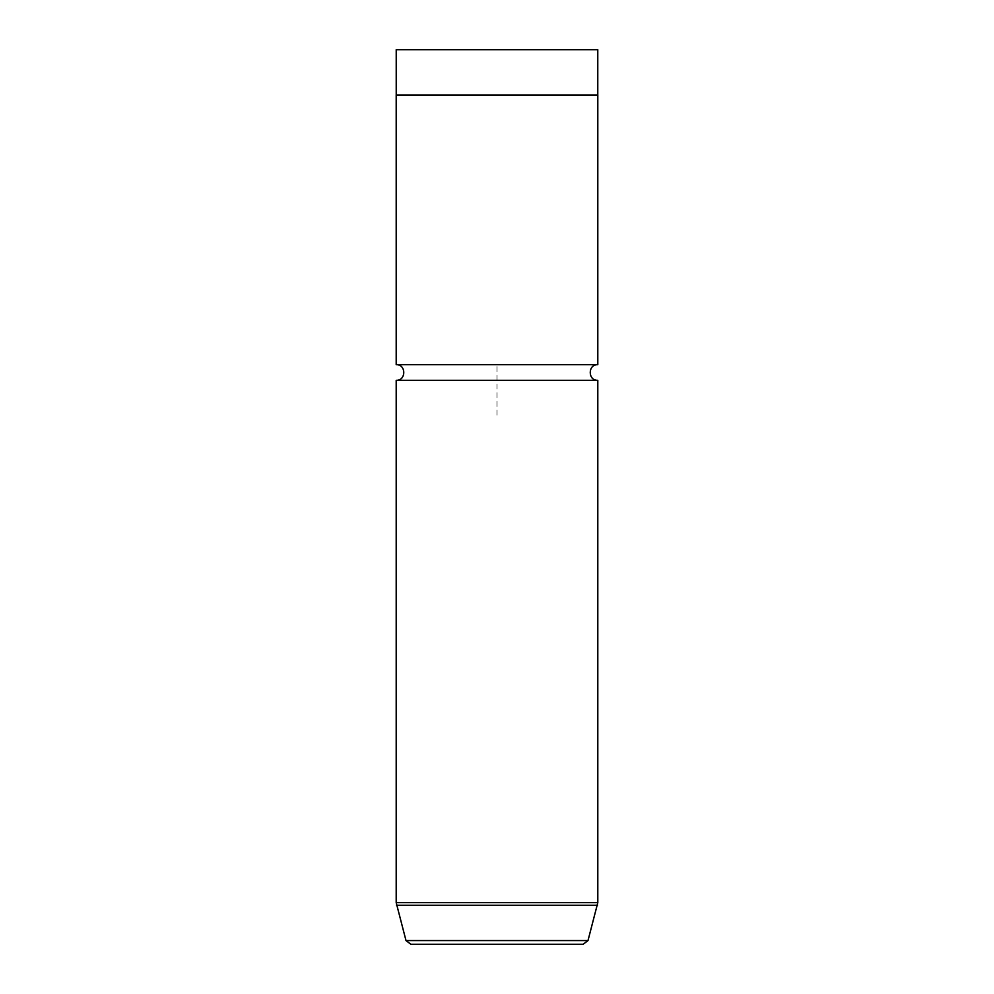<?xml version="1.0" encoding="UTF-8"?>
<svg xmlns="http://www.w3.org/2000/svg" width="994" height="994" viewBox="0 0 994 994"><rect width="100%" height="100%" fill="white"/><g stroke="black" fill="none" stroke-linecap="round" stroke-linejoin="round"><path stroke-width="0.75" stroke-dasharray="4.97 3.73" d="M597.779 49.7L396.221 49.7M408.559 95.064L597.779 95.064L408.559 95.064M597.804 95.064L396.196 95.064M597.804 364.699L396.196 364.699M597.804 380.329L396.196 380.329M583.13 944.3L572.581 944.3M497 415.094L497 364.699L547.396 364.699M588.001 940.56L405.999 940.56M597.804 902.651L396.196 902.651M597.456 905.261L396.544 905.261"/><path stroke-width="1.49" d="M396.221 95.064L396.221 49.7L597.779 49.7L597.779 95.064M408.534 95.064L597.804 95.064L597.804 364.699L396.196 364.699L396.196 95.064L408.534 95.064M396.196 364.699C406.273 364.214 406.273 380.801 396.196 380.329L597.804 380.329C587.727 380.801 587.727 364.214 597.804 364.699M572.581 944.3L410.87 944.3L583.13 944.3L588.001 940.56L597.804 902.651L597.804 380.329M410.87 944.3L405.999 940.56L588.001 940.56M405.999 940.56L396.196 902.651L597.804 902.651M396.544 905.261L597.456 905.261M396.196 902.651L396.196 380.329"/></g></svg>
